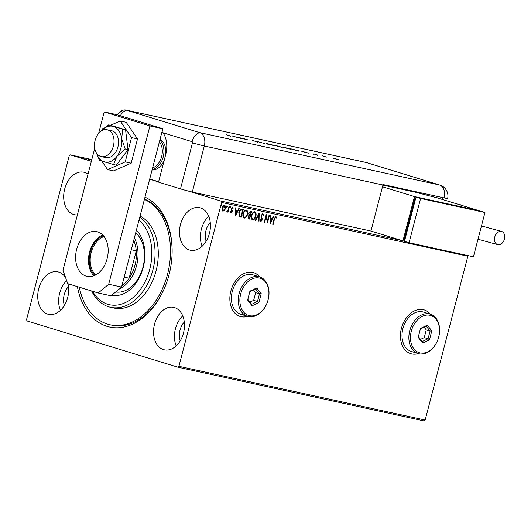 <?xml version="1.0" encoding="UTF-8"?>
<svg xmlns="http://www.w3.org/2000/svg" width="531" height="531" viewBox="0 0 531 531"><rect width="100%" height="100%" fill="white"/><g stroke="black" fill="none" stroke-linecap="round" stroke-linejoin="round"><path stroke-width="0.8" d="M144.983 197.174A67.556 46.934 102.3 0 1 172.097 253.572A67.556 46.934 102.3 0 1 169.031 274.806A67.556 46.934 102.3 0 1 164.623 287.815A67.556 46.934 102.3 0 1 116.243 327.786A67.556 46.934 102.3 0 1 77.387 286.621M144.405 199.397A65.267 45.341 102.3 0 1 155.855 207.787A65.267 45.341 102.3 0 1 164.165 284.656A65.267 45.341 102.3 0 1 110.156 324.793L111.769 325.145A65.267 45.341 -77.7 0 0 164.743 287.536M430.435 314.206A22.899 16.448 107 0 0 424.249 309.912A22.899 16.448 107 0 0 401.443 328.297A22.899 16.448 107 0 0 410.828 353.706A22.899 16.448 107 0 0 418.355 353.619M410.748 353.679A22.899 16.448 107 0 0 418.196 353.573A20.609 14.802 -73 0 1 409.759 330.707A20.609 14.802 -73 0 1 430.283 314.16A22.899 16.448 107 0 0 424.176 309.892M259.838 276.97A22.899 16.448 107 0 0 253.652 272.675A22.899 16.448 107 0 0 230.846 291.061A22.899 16.448 107 0 0 240.224 316.469A22.899 16.448 107 0 0 247.751 316.376M240.151 316.443A22.899 16.448 107 0 0 247.599 316.33A20.609 14.802 -73 0 1 239.156 293.464A20.609 14.802 -73 0 1 259.686 276.923A22.899 16.448 107 0 0 253.572 272.655M88.007 174.148A21.758 15.114 -77.7 0 0 83.792 172.203A21.758 15.114 -77.7 0 0 64.676 189.016A21.758 15.114 -77.7 0 0 74.513 214.71A21.758 15.114 -77.7 0 0 77.387 214.936M154.528 324.162A21.758 15.114 -77.7 0 0 164.364 349.856A21.758 15.114 -77.7 0 0 183.48 333.037A21.758 15.114 -77.7 0 0 173.644 307.343A21.758 15.114 -77.7 0 0 154.528 324.162M182.737 315.879A21.758 15.114 -77.7 0 0 175.449 328.729A21.758 15.114 -77.7 0 0 176.192 345.887M180.48 224.52A21.758 15.114 -77.7 0 0 190.317 250.214A21.758 15.114 -77.7 0 0 209.433 233.394A21.758 15.114 -77.7 0 0 199.596 207.701A21.758 15.114 -77.7 0 0 180.48 224.52M208.696 216.236A21.758 15.114 -77.7 0 0 201.408 229.087A21.758 15.114 -77.7 0 0 202.145 246.238M65.665 277.852A21.758 15.114 -77.7 0 0 57.839 271.845A21.758 15.114 -77.7 0 0 38.723 288.665A21.758 15.114 -77.7 0 0 48.56 314.352A21.758 15.114 -77.7 0 0 67.676 297.539A21.758 15.114 -77.7 0 0 68.001 283.74M66.654 280.647A21.758 15.114 -77.7 0 0 59.645 293.231A21.758 15.114 -77.7 0 0 60.388 310.383M68.492 286.554A14.888 10.341 -77.7 0 0 64.218 294.632A14.888 10.341 -77.7 0 0 64.37 305.418M210.249 222.409A14.888 10.341 -77.7 0 0 205.975 230.487A14.888 10.341 -77.7 0 0 206.134 241.28M184.297 322.058A14.888 10.341 -77.7 0 0 180.022 330.129A14.888 10.341 -77.7 0 0 180.175 340.922M467.605 255.517L467.851 256.207L221.606 202.457L178.927 366.31L425.165 420.061L424.116 420.937L177.872 367.187L27.021 320.943L26.55 319.602L69.229 155.742L70.284 154.873L91.345 161.324M79.823 157.422L75.276 156.087L79.311 157.322M75.694 156.36L75.243 156.214M80.254 157.183L84.15 158.377L80.247 157.216M149.662 179.206L158.583 181.941M188.352 191.067L221.135 201.116L402.193 240.636M91.803 159.565L70.284 154.873M91.684 160.03L86.321 158.504L91.717 159.911M222.894 211.152L222.144 210.017L222.243 207.913C222.655 206.3 223.438 205.444 224.593 205.344C225.575 205.909 225.854 206.997 225.423 208.603L224.48 210.522L222.967 211.179M229.478 206.513L228.005 212.174L227.573 212.081L227.786 211.245L226.79 212.015L226.876 211.192L227.978 210.249L229.047 206.42L229.478 206.513M230.932 212.918L230.354 211.942L230.733 211.511L231.138 212.227L231.755 211.557L231.244 208.524L232.585 207.083L233.275 208.046L232.89 208.517L232.452 207.794L231.689 208.59L232.193 211.623L230.952 212.924M232.147 207.701L232.472 207.8L231.689 208.59M242.959 209.453L240.948 217.179L239.136 216.515L238.824 212.546C239.342 210.296 240.39 209.194 241.963 209.241L243.271 209.526L241.253 217.272L239.985 216.98M251.336 211.285L249.324 219.011L248.541 218.838L248.037 216.728L248.993 215.194L248.621 213.017L250.526 211.106L251.648 211.351L249.63 219.104L248.694 218.891M259.234 213.011L259.022 221.155L258.551 221.049L258.71 214.869L255.809 220.451L255.338 220.345L259.234 213.011M269.058 215.155L269.489 215.247L267.471 222.993L266.157 216.602L264.65 222.383L264.219 222.29L266.237 214.537L267.551 220.916L269.058 215.155M275.841 216.422L276.671 217.551L276.299 218.095L275.642 217.219L274.52 219.084L273.173 224.241L272.742 224.148L274.102 218.911L275.901 216.442M275.894 217.391L275.35 217.133M467.851 256.207L425.165 420.061M270.213 223.597L270.352 215.433L270.823 215.54L270.757 218.148L272.343 218.493L273.565 216.137L274.036 216.236L270.14 223.571M262.858 213.588L263.681 215.559L263.23 215.871L262.679 214.391L261.551 215.533L262.181 220.139L260.708 221.732L259.958 220.179L260.422 219.781L260.92 220.936L261.743 220.08L261.119 215.427L262.925 213.608M252.417 219.9L252.637 219.967C251.276 219.164 250.897 217.65 251.508 215.42C252.052 213.203 253.128 211.995 254.727 211.816C256.068 212.619 256.446 214.126 255.849 216.329C255.305 218.546 254.236 219.761 252.637 219.967L252.51 219.934M244.034 218.068L244.26 218.141C242.899 217.338 242.521 215.818 243.132 213.588C243.676 211.371 244.751 210.17 246.351 209.984C247.692 210.794 248.07 212.3 247.473 214.497C246.928 216.714 245.86 217.929 244.26 218.141L244.134 218.102M235.406 215.998L235.545 207.84L236.016 207.94L235.95 210.548L237.53 210.893L238.758 208.537L239.229 208.643L235.333 215.978M230.706 207.355L230.182 207.926L229.989 207.203L230.514 206.632L230.706 207.355L229.877 207.833M227.387 206.632L226.856 207.203L226.664 206.473L227.195 205.909L227.387 206.632L226.551 207.11M221.971 205.451L221.44 206.021L221.248 205.291L221.779 204.727L221.971 205.451L221.135 205.922M177.872 367.187L178.927 366.31M221.606 202.457L221.135 201.116M172.09 253.878A65.267 45.341 -77.7 0 0 144.478 199.098M275.642 217.219L274.215 218.991L273.173 224.241M275.536 216.329L276.671 217.551M270.518 215.473L270.757 218.148M273.717 216.17L270.153 223.027M271.945 219.25L270.432 218.891L270.664 221.719L271.945 219.25L270.737 218.984L270.664 221.719M269.177 215.181L267.279 222.462M264.65 222.383L266.157 216.602M266.124 214.962L267.551 220.916M262.553 213.495L263.681 215.559M261.551 215.533L262.679 214.391M261.245 215.44L261.498 216.323M261.192 216.23L262.268 218.911M261.962 218.818L262.181 220.139M261.876 220.046L260.402 221.639M260.117 219.681L260.615 220.843M258.916 213.469L259.022 221.155M255.809 220.451L258.71 214.869M254.422 211.723C255.763 212.526 256.141 214.033 255.544 216.236L255.849 216.329M255.544 216.236C254.999 218.453 253.931 219.668 252.338 219.874M254.409 212.573L254.23 212.519C252.935 212.659 252.072 213.628 251.634 215.42C251.15 217.192 251.448 218.407 252.524 219.077L252.67 219.124M251.634 215.42L251.94 215.513C251.455 217.285 251.754 218.5 252.829 219.17L252.524 219.077M254.23 212.519L254.535 212.612C253.241 212.752 252.378 213.721 251.94 215.513M252.829 219.17C254.117 218.998 254.98 218.022 255.418 216.236C255.896 214.478 255.603 213.27 254.535 212.612L254.336 212.546M249.736 214.796L249.072 214.551L250.26 214.936L250.705 211.962L250.207 211.849L248.747 213.017L249.424 214.71M248.169 216.714L249.404 218.214L250.055 215.732L249.524 215.586L248.169 216.714L248.793 218.068M249.524 215.586L248.475 216.807M248.747 213.017L249.378 214.643L250.041 214.889M250.207 211.849L249.052 213.11M251.01 212.055L250.513 211.942M246.045 209.891C247.386 210.701 247.765 212.208 247.167 214.405L247.473 214.497M247.167 214.405C246.623 216.621 245.554 217.836 243.955 218.049M246.026 210.741L245.853 210.688C244.559 210.834 243.696 211.796 243.258 213.595C242.773 215.36 243.072 216.582 244.147 217.245L244.293 217.292M243.258 213.595L243.563 213.688C243.079 215.453 243.377 216.675 244.452 217.338L244.147 217.245M245.853 210.688L246.158 210.78C244.864 210.926 244.001 211.896 243.563 213.688M244.452 217.338C245.74 217.172 246.603 216.19 247.041 214.411C247.519 212.652 247.227 211.444 246.158 210.78L245.953 210.721M239.249 215.739L241.028 216.382L242.634 210.223L240.649 209.971L238.95 212.546L239.249 215.739L240.437 216.23M240.742 216.323L240.171 216.163M238.95 212.546L239.554 215.832M240.649 209.971L239.255 212.639M242.634 210.223L240.955 210.064M235.711 207.873L235.95 210.548M238.91 208.57L235.346 215.427M237.138 211.65L235.625 211.292L235.857 214.119L237.138 211.65L235.93 211.384L235.857 214.119M230.427 211.418L231.138 212.227M232.279 206.99L233.275 208.046M231.383 208.497L231.649 209.148M231.343 209.055L231.961 209.838M231.655 209.738L232.279 210.721M231.974 210.628L232.193 211.623M231.888 211.53L230.673 212.838M230.208 206.539L230.408 207.263M229.166 206.446L228.005 212.174M226.485 211.922L227.786 211.245M226.89 205.816L227.082 206.539M224.288 205.245C225.27 205.816 225.549 206.904 225.117 208.51L224.48 210.522M224.175 210.429L222.761 211.112M224.215 205.975L222.376 207.906L223.153 210.482M222.376 207.906L222.947 210.415M224.109 205.942L222.681 207.999M223.246 210.508L224.991 208.504L224.168 205.962M221.473 204.634L221.666 205.358M89.805 159.492L91.69 160.004M91.704 159.97L89.812 159.466M75.754 156.233L78.834 157.176L76.112 156.486M78.82 157.216L78.435 156.957M92.527 291.26A45.805 31.82 -77.7 0 0 96.954 297.333A45.805 31.82 -77.7 0 0 143.012 285.519A45.805 31.82 -77.7 0 0 141.551 222.608A45.805 31.82 -77.7 0 0 138.989 220.186M139.772 217.166A48.095 33.407 102.3 0 1 144.273 221.095A48.095 33.407 102.3 0 1 150.399 277.733A48.095 33.407 102.3 0 1 110.601 307.31A48.095 33.407 102.3 0 1 97.445 299.557A48.095 33.407 102.3 0 1 91.644 290.988M115.658 291.984A32.059 22.275 -77.7 0 0 141.571 271.547A32.059 22.275 -77.7 0 0 137.27 234.344A32.059 22.275 -77.7 0 0 135.697 232.83M111.862 295.136A36.068 25.057 -77.7 0 0 112.771 295.435M136.401 230.122A36.068 25.057 102.3 0 1 136.812 230.554A36.068 25.057 102.3 0 1 141.445 272.914A36.068 25.057 102.3 0 1 111.729 295.249M110.156 324.793A65.267 45.341 102.3 0 1 92.301 314.272A65.267 45.341 102.3 0 1 79.252 287.191M110.601 307.31L113.82 308.013A48.095 33.407 -77.7 0 0 153.618 278.436A48.095 33.407 -77.7 0 0 147.492 221.799A48.095 33.407 -77.7 0 0 140.051 216.097M94.837 275.37A21.871 15.193 102.3 0 1 90.21 252.351A21.871 15.193 102.3 0 1 103.472 235.804M104.063 236.547A21.187 14.715 -77.7 0 0 91.153 252.597A21.187 14.715 -77.7 0 0 95.686 274.939M121.918 285.705A30.917 21.479 -77.7 0 0 129.139 278.217A30.917 21.479 -77.7 0 0 134.993 265.228A30.917 21.479 -77.7 0 0 136.275 250.831A30.917 21.479 -77.7 0 0 133.732 240.357M134.356 237.968A32.059 22.275 102.3 0 1 136.56 265.633A32.059 22.275 102.3 0 1 119.09 289.13M124.154 277.129L129.139 278.217L136.275 250.831L131.29 249.743M164.291 160.01A16.03 11.138 102.3 0 1 152.065 169.973M149.715 179.007L158.636 181.741M160.05 139.321A16.03 11.138 102.3 0 1 165.665 154.76M113.395 146.005A13.74 9.545 -77.7 0 0 107.182 129.776A13.74 9.545 -77.7 0 0 95.109 140.396A13.74 9.545 -77.7 0 0 101.321 156.625A13.74 9.545 -77.7 0 0 113.395 146.005M152.616 167.862A14.888 10.341 -77.7 0 0 161.636 156.599A14.888 10.341 -77.7 0 0 159.38 141.883M159.831 140.157A16.03 11.138 102.3 0 1 163.203 157.01A16.03 11.138 102.3 0 1 152.198 169.455M107.129 258.67A22.899 15.91 102.3 0 1 87.004 276.379A22.899 15.91 102.3 0 1 76.65 249.331A22.899 15.91 102.3 0 1 96.775 231.629A22.899 15.91 102.3 0 1 107.129 258.67M93.881 275.775A22.899 15.91 102.3 0 1 89.527 252.139A22.899 15.91 102.3 0 1 102.775 235.041M98.613 133.44L104.215 111.922L117.092 114.736L162.805 128.748L121.566 287.072L111.065 295.807L98.189 292.993L67.709 283.654L62.977 270.246L94.737 148.315M98.189 292.993L108.689 284.258L121.566 287.072M104.215 111.922L149.928 125.933L108.689 284.258M162.805 128.748L149.928 125.933M101.819 161.152L107.581 169.601L125.223 161.889L131.177 163.19L137.502 138.903L126.192 122.316L120.238 121.015L110.581 125.236M125.223 161.889L131.549 137.602L137.502 138.903M131.549 137.602L120.238 121.015M104.64 127.832L102.596 128.728L102.251 130.049M96.337 152.762L96.728 153.691M107.581 169.601L113.534 170.896L131.177 163.19M101.321 156.625L105.828 157.607A13.74 9.545 -77.7 0 0 114.948 153.253A13.74 9.545 -77.7 0 0 118.36 139.6A13.74 9.545 -77.7 0 0 111.689 130.759L107.182 129.776M96.569 153.127L99.483 160.256L113.554 164.577L117.006 156.28L125.21 149.019L127.984 149.623L125.562 129.75L108.709 124.831L101.414 130.965A18.319 12.731 -77.7 0 1 113.375 126.471L108.709 124.831M113.554 164.577L116.335 165.181L127.984 149.623M125.21 149.019L121.626 138.564L122.787 129.146L125.562 129.75M122.787 129.146L113.375 126.471A18.319 12.731 -77.7 0 1 121.626 138.564A18.319 12.731 -77.7 0 1 117.006 156.28A18.319 12.731 -77.7 0 1 104.142 161.895A18.319 12.731 -77.7 0 1 96.576 153.147M162.997 132.77A22.899 15.91 -77.7 0 1 165.738 154.455L158.53 182.133L180.5 188.87L192.494 142.812A0.956 0.664 -77.7 0 0 192.103 141.691L162.997 132.77L162.074 131.555M382.951 185L204.309 146.005A11.45 7.952 -77.7 0 0 199.57 132.597L439.376 184.947L366.237 162.526A11.45 8.224 107 0 1 366.709 162.645L439.847 185.067A11.45 11.45 0 0 1 447.679 198.455A11.443 0.471 -165.4 0 1 444.221 197.91L383.063 184.556A11.45 7.952 102.3 0 1 382.951 185L370.957 231.058L192.308 192.063L204.309 146.005L192.308 192.063A11.45 0.471 -165.4 0 1 180.5 188.87M192.494 142.812A11.45 0.471 -165.4 0 0 204.309 146.005A11.45 7.952 -77.7 0 0 199.57 132.597L126.431 110.176A11.45 7.952 -77.7 0 0 122.488 110.388L116.986 114.709M300.984 151.036L308.989 153.253L300.984 151.036M283.813 147.525C282.253 147.034 282.286 146.961 283.912 147.299L289.707 148.813C291.26 149.304 291.214 149.377 289.561 149.025L283.813 147.525C282.253 147.034 282.286 146.961 283.912 147.299L283.893 147.352M289.694 148.859L289.707 148.813C291.26 149.304 291.214 149.377 289.561 149.025M267.777 144.027C266.217 143.536 266.25 143.463 267.876 143.801L273.677 145.315C275.224 145.799 275.177 145.872 273.531 145.527L267.777 144.027C266.217 143.536 266.25 143.463 267.876 143.801L267.863 143.855M273.664 145.361L273.677 145.315C275.224 145.799 275.177 145.872 273.531 145.527M257.827 142.102L252.258 140.39L257.96 142.129M232.591 136.109L240.596 138.326L232.591 136.109M192.103 141.691A11.45 8.224 107 0 1 199.57 132.597L126.431 110.176A11.45 7.952 -77.7 0 0 125.993 110.063A11.45 7.952 -77.7 0 0 117.597 114.888M229.565 135.763L226.02 134.675L230.149 136.055M230.115 135.929L230.68 136.175M244.353 139.149L238.512 137.403L246.537 139.527L242.846 138.345L248.176 139.985L240.165 137.861L244.353 139.149M264.79 143.609L257.07 141.452L264.79 143.609M279.883 146.901L274.547 145.268L281.689 147.167C282.545 147.439 282.452 147.459 281.403 147.233L279.883 146.901M278.729 146.43L279.233 146.543M281.656 147.286L281.689 147.167C282.545 147.439 282.452 147.459 281.403 147.233M297.659 150.784L290.583 148.766L297.937 150.612C299.55 151.116 299.457 151.176 297.659 150.784C299.457 151.176 299.55 151.116 297.937 150.612L297.924 150.658M313.569 153.904L317.604 155.045L313.569 153.904M326.465 157.07L322.563 155.875L326.465 157.07M323.631 156.2L323.976 156.306M333.023 158.211L338.101 159.439C339.216 159.791 339.176 159.844 337.981 159.592L333.023 158.211M338.088 159.492L338.101 159.439C339.216 159.791 339.176 159.844 337.981 159.592M442.449 199.47L442.934 197.625M438.102 196.576L437.73 198.023L478.869 210.634L414.492 196.583L382.493 186.773M236.693 137.277L233.66 136.434L236.68 137.323M273.166 145.202L268.447 143.974C267.086 143.689 267.033 143.742 268.281 144.14L272.961 145.355C274.354 145.653 274.427 145.6 273.166 145.202C274.427 145.6 274.354 145.653 272.961 145.355L272.947 145.401M268.274 144.173L268.281 144.14C267.033 143.742 267.086 143.689 268.447 143.974M276.286 145.693L278.264 146.198L276.286 145.693M277.633 146.211L278.264 146.198M278.191 146.31L281.184 147.054L278.191 146.31M280.547 147.047L281.184 147.054M289.203 148.7L284.483 147.472C283.123 147.187 283.063 147.24 284.317 147.638L288.997 148.853C290.391 149.151 290.457 149.098 289.203 148.7C290.457 149.098 290.391 149.151 288.997 148.853L288.983 148.899M284.304 147.678L284.317 147.638C283.063 147.24 283.123 147.187 284.483 147.472M291.632 149.045L297.997 150.797L291.625 149.085M297.977 150.85L297.433 150.505M305.079 152.205L302.053 151.362L305.066 152.251M337.597 159.333L334.424 158.504L337.49 159.479M504.45 239.083A6.87 4.932 -73 0 1 497.607 244.599A6.87 4.932 -73 0 1 494.792 236.979A6.87 4.932 -73 0 1 501.636 231.463A6.87 4.932 -73 0 1 504.45 239.083M404.509 241.207L402.956 240.868L414.492 196.583M415.76 198.03L415.01 197.864L404.051 239.939L404.781 240.165M382.924 185.12L415.793 192.295L437.73 198.023M402.956 240.868L370.957 231.058M415.746 198.09L415.01 197.864M416.012 197.054L404.476 241.339L409.049 242.74L473.426 256.792L484.962 212.506L480.389 211.106L416.012 197.054L420.585 198.455L409.049 242.74M484.962 212.506L420.585 198.455M268.089 299.849A19.468 13.979 107 0 0 259.307 278.038A19.468 13.979 107 0 0 240.722 293.875A19.468 13.979 107 0 0 249.504 315.68A19.468 13.979 107 0 0 268.089 299.849M259.686 276.923A20.609 14.802 -73 0 1 268.128 299.789A20.609 14.802 -73 0 1 247.605 316.33L240.749 314.233A20.609 14.802 107 0 1 232.299 291.36A20.609 14.802 107 0 1 252.829 274.819L259.686 276.923M247.605 300.108L249.935 291.154L256.738 287.908L261.206 293.616L258.876 302.564L252.072 305.81L247.605 300.108L247.818 299.411L251.648 304.296L257.475 301.515L259.473 293.842L255.643 288.957L249.816 291.738L247.818 299.411M249.942 302.126L253.665 300.347L255.663 292.681L259.473 293.842L261.206 293.616M255.663 292.681L253.533 289.959M253.665 300.347L257.475 301.515L258.876 302.564M252.072 305.81L251.648 304.296M255.643 288.957L256.738 287.908M249.935 291.154L249.816 291.738M438.686 337.085A19.468 13.979 107 0 0 429.904 315.275A19.468 13.979 107 0 0 411.326 331.112A19.468 13.979 107 0 0 420.101 352.923A19.468 13.979 107 0 0 438.686 337.085M430.283 314.16A20.609 14.802 -73 0 1 438.725 337.026A20.609 14.802 -73 0 1 418.202 353.573L411.346 351.469A20.609 14.802 107 0 1 402.903 328.603A20.609 14.802 107 0 1 423.426 312.055L430.283 314.16M418.209 337.344L420.539 328.397L427.336 325.151L431.803 330.853L429.473 339.8L422.676 343.046L418.209 337.344L418.415 336.647L422.245 341.539L428.072 338.758L430.07 331.085L426.24 326.193L420.413 328.974L418.415 336.647M420.539 339.362L424.262 337.59L426.26 329.917L430.07 331.085L431.803 330.853M426.26 329.917L424.136 327.202M424.262 337.59L428.072 338.758L429.473 339.8M422.676 343.046L422.245 341.539M426.24 326.193L427.336 325.151M420.539 328.397L420.413 328.974M125.993 110.063L365.793 162.406A11.45 7.952 -77.7 0 1 366.237 162.526L126.431 110.176A11.45 8.224 107 0 0 120.358 115.731M444.221 197.91A11.45 7.952 -77.7 0 0 439.376 184.947A11.45 8.224 107 0 1 439.847 185.067M462.687 205.676A22.899 15.91 -77.7 0 0 459.826 204.627L457.861 204.196M86.865 158.922L86.745 159.366M83.599 157.959L83.486 158.404M82.783 158.026L82.67 158.47M75.349 156.174L75.236 156.618M79.212 157.236L79.099 157.68M366.709 162.645A11.45 11.45 0 0 0 365.793 162.406M230.474 136.062L230.361 136.507M257.814 142.023L257.694 142.461M252.344 140.476L252.232 140.921M274.076 145.534L273.963 145.979M267.372 143.801L267.259 144.246M278.602 146.324L278.483 146.768M281.53 147.18L281.41 147.625M290.105 149.038L289.992 149.476M283.408 147.299L283.288 147.744M298.329 150.831L298.21 151.269M313.828 154.017L313.715 154.461M317.352 155.025L317.233 155.47M324.122 156.273L324.003 156.711M338.22 159.559L338.101 160.004M333.727 158.391L333.614 158.835M497.607 244.599L478 239.242M459.826 204.627L462.8 205.709M481.464 225.94L501.636 231.463"/></g></svg>
